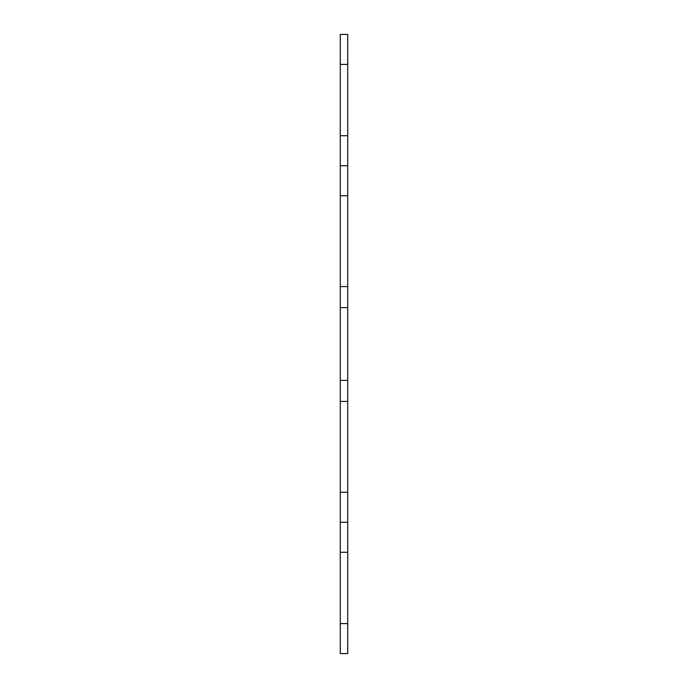 <?xml version="1.0" encoding="UTF-8"?>
<svg xmlns="http://www.w3.org/2000/svg" width="688" height="688" viewBox="0 0 688 688"><rect width="100%" height="100%" fill="white"/><g stroke="black" fill="none" stroke-linecap="round" stroke-linejoin="round"><path stroke-width="1.03" d="M340.25 307.596L347.75 307.596L347.75 380.404L340.25 380.404L340.25 34.4L347.75 34.4L347.75 64.423L340.25 64.423M347.75 492.23L347.75 401.414L340.25 401.414L340.25 492.23L347.75 492.23L347.75 552.275L340.25 552.275L340.25 492.23M340.25 623.577L347.75 623.577L347.75 653.6L340.25 653.6L340.25 552.275M340.25 135.725L347.75 135.725L347.75 286.586L340.25 286.586M340.25 401.414L340.25 380.404M347.75 623.577L347.75 552.275M347.75 135.725L347.75 64.423M347.75 307.596L347.75 286.586M347.75 401.414L347.75 380.404M347.75 522.252L340.25 522.252M340.25 165.748L347.75 165.748M347.75 195.77L340.25 195.77"/></g></svg>
